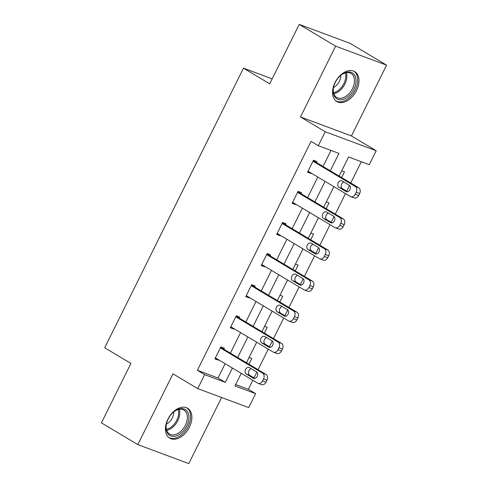 <?xml version="1.0" encoding="UTF-8"?>
<svg xmlns="http://www.w3.org/2000/svg" width="488" height="488" viewBox="0 0 488 488"><rect width="100%" height="100%" fill="white"/><g stroke="black" fill="none" stroke-linecap="round" stroke-linejoin="round"><path stroke-width="0.73" d="M189.393 427.201A17.44 11.352 120.9 0 0 187.599 408.23A17.44 11.352 120.9 0 0 167.909 419.198A17.44 11.352 120.9 0 0 169.708 438.169A17.44 11.352 120.9 0 0 189.393 427.201M356.502 90.567A17.44 11.352 120.9 0 0 354.703 71.596A17.44 11.352 120.9 0 0 335.018 82.563A17.44 11.352 120.9 0 0 336.811 101.534A17.44 11.352 120.9 0 0 356.502 90.567M235.649 384.562L248.337 389.29L255.62 393.639L248.691 407.602L197.731 388.619L204.661 374.662L225.322 382.354L232.422 368.056M272.188 78.849L243.494 68.161L104.7 347.761L130.918 363.426L101.419 422.858L137.829 444.617L188.789 463.6L221.595 397.506M243.494 68.161L269.712 83.832L299.211 24.4L350.17 43.383L386.581 65.142L335.628 46.159L300.48 116.955L325.24 131.754L376.199 150.737L369.27 164.694L348.609 157.002L339.136 176.083M300.48 116.955L351.439 135.939L386.581 65.142M351.439 135.939L376.199 150.737M248.337 389.29L252.827 380.25M254.01 377.858L256.859 372.124M258.073 369.678L268.266 349.14M269.455 346.742L272.304 341.014M273.518 338.568L283.711 318.03M284.901 315.632L287.743 309.904M288.957 307.458L299.156 286.913M300.346 284.522L303.188 278.788M304.402 276.348L314.601 255.804M315.785 253.412L318.634 247.678M319.847 245.238L330.04 224.694M331.23 222.302L334.079 216.568M335.286 214.122L345.486 193.584M346.675 191.192L349.518 185.458M350.732 183.012L361.297 161.729M299.211 24.4L335.628 46.159M341.771 170.776L344.479 171.782L341.606 177.559M326.332 201.886L329.034 202.892L326.167 208.675M310.886 232.996L313.589 234.002L310.722 239.785M295.441 264.106L298.15 265.112L295.277 270.895M280.002 295.216L282.704 296.222L279.831 302.005M264.557 326.326L267.259 327.338L264.392 333.115M249.112 357.442L251.814 358.448L248.947 364.225M330.327 170.818L338.971 153.409L318.31 145.717L311.027 141.361L197.384 370.307L218.038 378.005L225.139 363.7M230.385 353.135L240.584 332.59M245.83 322.019L256.023 301.48M261.269 290.909L271.468 270.37M276.714 259.799L286.913 239.26M292.159 228.689L302.353 208.15M307.605 197.579L317.798 177.034M323.044 166.469L330.998 150.444M316.438 162.516L316.932 161.522L313.491 160.241L307.55 172.203L310.996 173.49L311.191 173.088M300.992 193.632L301.493 192.632L298.046 191.351L292.105 203.313L295.551 204.6L295.746 204.197M285.553 224.742L286.047 223.742L282.601 222.461L276.666 234.429L280.106 235.71L280.307 235.308M270.108 255.852L270.602 254.852L267.162 253.571L261.22 265.539L264.661 266.82L264.862 266.418M254.663 286.962L255.157 285.962L251.716 284.681L245.775 296.649L249.222 297.93L249.417 297.534M239.224 318.072L239.718 317.078L236.271 315.791L230.336 327.759L233.776 329.04L233.972 328.644M223.779 349.182L224.273 348.188L220.832 346.907L214.891 358.869L218.331 360.15L218.532 359.754M197.731 388.619L172.972 373.82L137.829 444.617M197.384 370.307L204.661 374.662M318.31 145.717L325.24 131.754M241.231 373.32L234.96 385.947L255.62 393.639M333.89 186.654L323.696 207.193M318.444 217.764L308.251 238.309M303.005 248.874L292.806 269.419M287.56 279.984L277.361 300.529M272.115 311.094L261.922 331.639M256.676 342.21L246.477 362.749M237.668 357.484L247.861 336.946M253.107 326.374L263.306 305.83M268.553 295.264L278.752 274.72M283.998 264.154L294.197 243.61M299.443 233.038L309.636 212.5M314.882 201.928L325.081 181.39M218.038 378.005L225.322 382.354M307.849 171.605L310.996 173.49M292.404 202.715L295.551 204.6M276.958 233.831L280.106 235.71M261.519 264.941L264.661 266.82M246.074 296.051L249.222 297.93M230.629 327.161L233.776 329.04M215.184 358.271L218.331 360.15M312.997 161.235L355.264 186.495A4.471 3.367 -69.6 0 1 356.197 192.223L355.203 194.218A4.471 3.367 -69.6 0 1 350.732 196.67A4.471 3.367 -69.6 0 1 350.311 196.469L308.044 171.209M350.732 196.67L354.172 197.951A4.471 3.367 110.4 0 0 358.65 195.505L359.638 193.51A4.471 3.367 110.4 0 0 358.704 187.776L313.29 160.637M349.127 185.159A3.575 2.696 110.4 0 1 349.975 189.521A3.575 2.696 110.4 0 1 346.297 191.699A3.575 2.696 110.4 0 1 345.962 191.54L338.971 187.361A3.575 2.696 110.4 0 1 338.117 183A3.575 2.696 110.4 0 1 341.801 180.816A3.575 2.696 110.4 0 1 342.137 180.981L349.127 185.159M347.615 191.754L342.411 188.642A3.575 2.696 110.4 0 1 341.295 185.105A3.575 2.696 110.4 0 1 343.924 182.048M343.454 99.253A15.091 9.827 -59.1 0 1 333.383 88.2A15.091 9.827 -59.1 0 1 341.338 74.89A15.091 9.827 -59.1 0 1 345.736 72.48A15.091 9.827 -59.1 0 1 355.984 82.136A15.091 9.827 -59.1 0 1 343.454 99.253M333.438 87.889A13.975 9.095 120.9 0 0 336.696 97.423A13.975 9.095 120.9 0 0 342.814 97.832A13.975 9.095 120.9 0 0 353.538 86.071A13.975 9.095 120.9 0 0 351.037 73.438A13.975 9.095 120.9 0 0 344.918 73.035A13.975 9.095 120.9 0 0 341.088 75.085M335.768 100.778A17.324 11.279 120.9 0 0 343.284 101.242A17.324 11.279 120.9 0 0 356.575 86.712A17.324 11.279 120.9 0 0 353.544 71.028M340.77 75.341A9.949 6.478 -59.1 0 1 333.517 87.486M168.189 419.04A15.091 9.827 -59.1 0 1 174.228 411.524A15.091 9.827 -59.1 0 1 186.819 410.884A15.091 9.827 -59.1 0 1 186.782 425.963A15.091 9.827 -59.1 0 1 172.892 436.388A15.091 9.827 -59.1 0 1 166.274 424.834A15.091 9.827 -59.1 0 1 168.189 419.04M166.329 424.523A13.975 9.095 120.9 0 0 169.592 434.058A13.975 9.095 120.9 0 0 185.367 425.274A13.975 9.095 120.9 0 0 183.927 410.072A13.975 9.095 120.9 0 0 173.978 411.72M173.667 411.976A9.949 6.478 -59.1 0 1 172.258 417.996A9.949 6.478 -59.1 0 1 166.408 424.121M168.659 437.413A17.324 11.279 120.9 0 0 188.161 426.475A17.324 11.279 120.9 0 0 186.434 407.669M297.552 192.345L339.819 217.605A4.471 3.367 -69.6 0 1 340.752 223.339L339.764 225.328A4.471 3.367 -69.6 0 1 335.286 227.78A4.471 3.367 -69.6 0 1 334.872 227.579L292.605 202.319M335.286 227.78L338.733 229.061A4.471 3.367 110.4 0 0 343.204 226.615L344.192 224.62A4.471 3.367 110.4 0 0 343.259 218.892L297.851 191.747M333.682 216.269A3.575 2.696 110.4 0 1 334.536 220.631A3.575 2.696 110.4 0 1 330.852 222.809A3.575 2.696 110.4 0 1 330.516 222.65L323.526 218.471A3.575 2.696 110.4 0 1 322.678 214.11A3.575 2.696 110.4 0 1 326.356 211.926A3.575 2.696 110.4 0 1 326.692 212.091L333.682 216.269M332.169 222.864L326.966 219.752A3.575 2.696 110.4 0 1 325.85 216.214A3.575 2.696 110.4 0 1 328.479 213.158M282.107 223.455L324.374 248.715A4.471 3.367 -69.6 0 1 325.307 254.449L324.319 256.444A4.471 3.367 -69.6 0 1 319.847 258.89A4.471 3.367 -69.6 0 1 319.426 258.689L277.16 233.429M319.847 258.89L323.288 260.171A4.471 3.367 110.4 0 0 327.759 257.725L328.753 255.73A4.471 3.367 110.4 0 0 327.82 250.002L282.406 222.857M318.243 247.379A3.575 2.696 110.4 0 1 319.091 251.741A3.575 2.696 110.4 0 1 315.407 253.925A3.575 2.696 110.4 0 1 315.071 253.76L308.08 249.581A3.575 2.696 110.4 0 1 307.233 245.22A3.575 2.696 110.4 0 1 310.917 243.042A3.575 2.696 110.4 0 1 311.252 243.201L318.243 247.379M316.73 253.974L311.527 250.862A3.575 2.696 110.4 0 1 310.405 247.325A3.575 2.696 110.4 0 1 313.04 244.268M266.668 254.571L308.935 279.831A4.471 3.367 -69.6 0 1 309.862 285.559L308.874 287.554A4.471 3.367 -69.6 0 1 304.402 290A4.471 3.367 -69.6 0 1 303.981 289.799L261.714 264.539M304.402 290L307.843 291.287A4.471 3.367 110.4 0 0 312.32 288.835L313.308 286.84A4.471 3.367 110.4 0 0 312.375 281.112L266.96 253.974M302.798 278.489A3.575 2.696 110.4 0 1 303.646 282.851A3.575 2.696 110.4 0 1 299.967 285.035A3.575 2.696 110.4 0 1 299.632 284.87L292.641 280.691A3.575 2.696 110.4 0 1 291.787 276.336A3.575 2.696 110.4 0 1 295.472 274.152A3.575 2.696 110.4 0 1 295.807 274.311L302.798 278.489M301.285 285.084L296.082 281.979A3.575 2.696 110.4 0 1 294.959 278.435A3.575 2.696 110.4 0 1 297.595 275.378M251.222 285.681L293.489 310.941A4.471 3.367 -69.6 0 1 294.423 316.669L293.428 318.664A4.471 3.367 -69.6 0 1 288.957 321.11A4.471 3.367 -69.6 0 1 288.536 320.909L246.269 295.649M288.957 321.11L292.397 322.397A4.471 3.367 110.4 0 0 296.875 319.945L297.863 317.95A4.471 3.367 110.4 0 0 296.93 312.222L251.515 285.084M287.353 309.599A3.575 2.696 110.4 0 1 288.207 313.961A3.575 2.696 110.4 0 1 284.522 316.145A3.575 2.696 110.4 0 1 284.187 315.98L277.196 311.801A3.575 2.696 110.4 0 1 276.342 307.446A3.575 2.696 110.4 0 1 280.027 305.262A3.575 2.696 110.4 0 1 280.362 305.421L287.353 309.599M285.84 316.194L280.637 313.089A3.575 2.696 110.4 0 1 279.52 309.544A3.575 2.696 110.4 0 1 282.149 306.494M235.777 316.791L278.044 342.051A4.471 3.367 -69.6 0 1 278.977 347.779L277.989 349.774A4.471 3.367 -69.6 0 1 273.512 352.226A4.471 3.367 -69.6 0 1 273.097 352.019L230.83 326.759M273.512 352.226L276.958 353.507A4.471 3.367 110.4 0 0 281.43 351.055L282.418 349.06A4.471 3.367 110.4 0 0 281.484 343.332L236.076 316.194M271.907 340.709A3.575 2.696 110.4 0 1 272.761 345.071A3.575 2.696 110.4 0 1 269.077 347.255A3.575 2.696 110.4 0 1 268.742 347.096L261.751 342.918A3.575 2.696 110.4 0 1 260.903 338.556A3.575 2.696 110.4 0 1 264.581 336.372A3.575 2.696 110.4 0 1 264.917 336.531L271.907 340.709M270.395 347.31L265.191 344.199A3.575 2.696 110.4 0 1 264.075 340.661A3.575 2.696 110.4 0 1 266.71 337.605M220.332 347.901L262.599 373.161A4.471 3.367 -69.6 0 1 263.532 378.889L262.544 380.884A4.471 3.367 -69.6 0 1 258.073 383.336A4.471 3.367 -69.6 0 1 257.652 383.135L215.385 357.875M258.073 383.336L261.513 384.617A4.471 3.367 110.4 0 0 265.984 382.165L266.979 380.17A4.471 3.367 110.4 0 0 266.045 374.442L220.631 347.303M256.468 371.825A3.575 2.696 110.4 0 1 257.316 376.181A3.575 2.696 110.4 0 1 253.632 378.365A3.575 2.696 110.4 0 1 253.296 378.206L246.306 374.028A3.575 2.696 110.4 0 1 245.458 369.666A3.575 2.696 110.4 0 1 249.142 367.482A3.575 2.696 110.4 0 1 249.478 367.647L256.468 371.825M254.956 378.42L249.752 375.309A3.575 2.696 110.4 0 1 248.63 371.771A3.575 2.696 110.4 0 1 251.265 368.715M358.704 187.776L355.264 186.495M359.638 193.51L356.197 192.223M358.65 195.505L355.203 194.218M345.962 191.54L346.657 191.796M338.971 187.361L342.411 188.642M346.34 72.681A13.975 9.095 -59.1 0 1 335.225 93.293A13.975 9.095 -59.1 0 1 333.804 93.647M333.548 92.726A13.511 8.802 120.9 0 0 334.536 92.458A13.511 8.802 120.9 0 0 345.4 72.889M179.23 409.316A13.975 9.095 -59.1 0 1 177.778 420.735A13.975 9.095 -59.1 0 1 166.701 430.282M166.439 429.361A13.511 8.802 120.9 0 0 176.772 420.205A13.511 8.802 120.9 0 0 178.297 409.524M343.259 218.892L339.819 217.605M344.192 224.62L340.752 223.339M343.204 226.615L339.764 225.328M330.516 222.65L331.212 222.906M323.526 218.471L326.966 219.752M327.82 250.002L324.374 248.715M328.753 255.73L325.307 254.449M327.759 257.725L324.319 256.444M315.071 253.76L315.766 254.022M308.08 249.581L311.527 250.862M312.375 281.112L308.935 279.831M313.308 286.84L309.862 285.559M312.32 288.835L308.874 287.554M299.632 284.87L300.321 285.132M292.641 280.691L296.082 281.979M296.93 312.222L293.489 310.941M297.863 317.95L294.423 316.669M296.875 319.945L293.428 318.664M284.187 315.98L284.882 316.242M277.196 311.801L280.637 313.089M281.484 343.332L278.044 342.051M282.418 349.06L278.977 347.779M281.43 351.055L277.989 349.774M268.742 347.096L269.437 347.352M261.751 342.918L265.191 344.199M266.045 374.442L262.599 373.161M266.979 380.17L263.532 378.889M265.984 382.165L262.544 380.884M253.296 378.206L253.992 378.462M246.306 374.028L249.752 375.309"/></g></svg>
